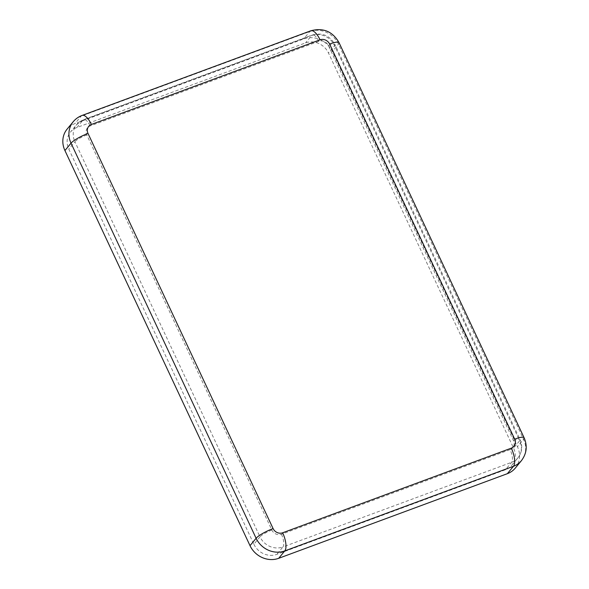 <?xml version="1.0" encoding="UTF-8"?>
<svg xmlns="http://www.w3.org/2000/svg" width="589" height="589" viewBox="0 0 589 589"><rect width="100%" height="100%" fill="white"/><g stroke="black" fill="none" stroke-linecap="round" stroke-linejoin="round"><path stroke-width="0.44" stroke-dasharray="2.94 2.21" d="M253.888 544.229A17.869 16.146 39.5 0 0 276.823 554.352L505.495 469.72A17.869 16.146 39.5 0 0 511.856 465.236A17.869 16.146 39.5 0 0 513.571 448.119L328.485 53.01A17.869 16.146 39.5 0 0 305.558 42.887L76.879 127.526A17.869 16.146 39.5 0 0 70.525 132.01A17.869 16.146 39.5 0 0 68.803 149.12L253.888 544.229L259.985 536.844A17.869 16.146 39.5 0 0 282.919 546.96L276.823 554.352M515.301 468.078A22.338 20.181 39.5 0 0 517.451 446.69L332.365 51.574A22.338 20.181 39.5 0 0 303.703 38.926L75.024 123.557A22.338 20.181 39.5 0 0 67.08 129.16M510.103 449.628A7.443 6.729 39.5 0 0 513.468 440.631L328.39 45.515A7.443 6.729 39.5 0 0 318.833 41.304L90.154 125.936A7.443 6.729 39.5 0 0 86.789 134.933L271.875 530.048A7.443 6.729 39.5 0 0 281.432 534.26L510.103 449.628A10.425 3.961 69.7 0 1 511.591 462.328L505.495 469.72M281.432 534.26A10.425 3.961 69.7 0 1 282.919 546.96L511.591 462.328A17.869 16.146 39.5 0 0 517.952 457.844A17.869 16.146 39.5 0 0 519.667 440.734L513.571 448.119M513.468 440.631A10.425 2.076 -25.1 0 1 520.065 439.659A10.425 2.076 -25.1 0 1 519.667 440.734L334.589 45.618A17.869 16.146 39.5 0 0 311.655 35.502L305.558 42.887M271.875 530.048A10.425 2.076 154.9 0 0 259.985 536.844L74.906 141.728L68.803 149.12M86.789 134.933A10.425 2.076 154.9 0 0 74.906 141.728A17.869 16.146 39.5 0 1 76.622 124.618A17.869 16.146 39.5 0 1 82.975 120.134L76.879 127.526M90.154 125.936A10.425 3.961 -110.3 0 0 83.69 119.604A10.425 3.961 -110.3 0 0 82.975 120.134L311.655 35.502A10.425 3.961 -110.3 0 1 312.369 34.972L83.69 119.604L76.622 124.618L70.525 132.01M318.833 41.304A10.425 3.961 -110.3 0 0 312.369 34.972C322.279 32.351 329.818 35.539 334.979 44.543A10.425 2.076 -25.1 0 1 334.589 45.618L328.485 53.01M328.39 45.515A10.425 2.076 -25.1 0 1 334.979 44.543L520.065 439.659C522.863 446.19 522.156 452.256 517.952 457.844L511.856 465.236M521.398 460.686A22.338 20.181 39.5 0 0 523.547 439.298L517.451 446.69M524.114 437.76A14.894 2.967 -25.1 0 1 523.547 439.298L338.461 44.182A22.338 20.181 39.5 0 0 309.799 31.534L81.12 116.166A22.338 20.181 39.5 0 0 73.176 121.776M82.143 115.415A14.894 5.654 -110.3 0 0 81.12 116.166L75.024 123.557M310.815 30.783A14.894 5.654 -110.3 0 0 309.799 31.534L303.703 38.926M339.028 42.651A14.894 2.967 -25.1 0 1 338.461 44.182L332.365 51.574"/><path stroke-width="0.88" d="M88.011 133.453A14.894 2.967 154.9 0 0 71.026 143.164A22.338 20.181 39.5 0 1 73.176 121.776L67.08 129.16A22.338 20.181 39.5 0 0 64.93 150.548L250.016 545.664A22.338 20.181 39.5 0 0 278.678 558.313L507.357 473.681A22.338 20.181 39.5 0 0 515.301 468.078L521.398 460.686C526.713 453.596 527.619 445.961 524.114 437.76L339.028 42.651A14.894 2.967 -25.1 0 0 329.604 44.042A7.443 6.729 39.5 0 0 320.055 39.824L91.376 124.456A7.443 6.729 39.5 0 0 88.011 133.453L273.097 528.569A7.443 6.729 39.5 0 0 282.654 532.787L511.326 448.148A7.443 6.729 39.5 0 0 514.69 439.151L329.604 44.042M511.326 448.148A14.894 5.654 69.7 0 1 513.453 466.289A22.338 20.181 39.5 0 0 521.398 460.686M282.654 532.787A14.894 5.654 69.7 0 1 284.774 550.921L513.453 466.289L507.357 473.681M514.69 439.151A14.894 2.967 -25.1 0 1 524.114 437.76M273.097 528.569A14.894 2.967 154.9 0 0 256.112 538.272A22.338 20.181 39.5 0 0 284.774 550.921L278.678 558.313M64.93 150.548L71.026 143.164L256.112 538.272L250.016 545.664M91.376 124.456A14.894 5.654 -110.3 0 0 82.143 115.415C78.587 116.747 75.606 118.868 73.176 121.776M320.055 39.824A14.894 5.654 -110.3 0 0 310.815 30.783L82.143 115.415M310.815 30.783C323.221 27.492 332.623 31.445 339.028 42.651"/></g></svg>
